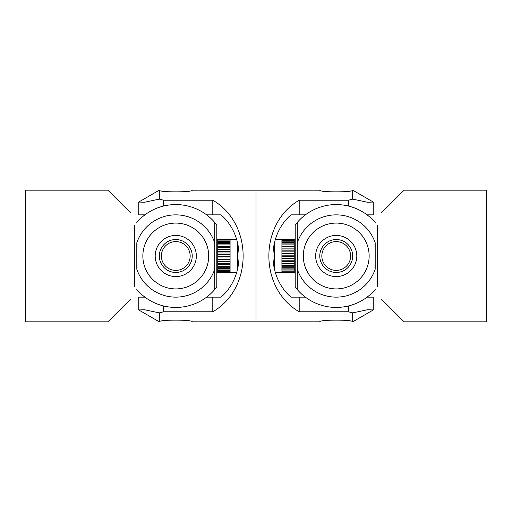 <?xml version="1.0" encoding="UTF-8"?>
<svg xmlns="http://www.w3.org/2000/svg" width="512" height="512" viewBox="0 0 512 512"><rect width="100%" height="100%" fill="white"/><g stroke="black" fill="none" stroke-linecap="round" stroke-linejoin="round"><path stroke-width="0.77" d="M130.515 212.8L107.885 190.17L25.6 190.17L25.6 321.83L107.885 321.83L130.515 299.2M206.63 214.854L221.03 214.854C245.024 235.578 245.024 276.422 221.03 297.146L206.63 297.146M144.915 297.146L138.746 297.146L138.746 309.952L159.315 321.83C158.304 319.565 193.242 319.565 192.23 321.83C193.242 319.565 158.304 319.565 159.315 321.83L159.315 312.87L144.435 309.734L138.746 309.952M192.23 321.83L256 321.83L256 190.17L192.23 190.17C193.242 192.435 158.304 192.435 159.315 190.17L138.746 202.048L144.435 202.266L159.315 199.13L144.435 202.266L138.746 202.048L138.746 214.854L144.915 214.854M159.315 190.17L159.315 199.142L163.603 200.224L212.8 200.23L212.8 214.854M163.603 200.23L163.603 206.035M163.603 305.965L163.603 311.77L159.315 312.858M212.8 297.146L212.8 311.77L163.603 311.77M212.8 200.23C253.242 223.571 253.242 288.429 212.8 311.77M230.08 272.186L230.08 272.87L217.734 272.87L217.734 272.186L230.08 272.186L230.08 244.896L217.734 244.896L217.734 246.483L230.08 246.483M216.794 239.546L217.734 239.546L217.734 239.13L230.08 239.13L230.08 244.896M236.762 239.546L217.734 239.552L217.734 240.115L230.08 240.115M217.734 244.896L217.734 240.115M217.734 241.517L230.08 241.517M217.734 242.643L230.08 242.643M230.08 266.304L217.734 266.304L217.734 246.483M217.734 249.363L230.08 249.363M217.734 251.251L230.08 251.251M217.734 254.483L230.08 254.483M217.734 256.486L230.08 256.486M217.734 259.75L230.08 259.75M217.734 261.67L230.08 261.67M217.734 264.646L230.08 264.646M217.734 266.304L217.734 269.926L230.08 269.926M217.734 268.698L230.08 268.698M217.734 269.926L217.734 272.186M217.734 271.507L230.08 271.507M217.734 272.8L230.08 272.8M237.485 269.92L237.485 242.08M217.734 270.534L230.08 270.534M217.734 267.718L230.08 267.718M217.734 261.901L230.08 261.901M217.734 263.757L230.08 263.757M217.734 256.998L230.08 256.998M217.734 259.04L230.08 259.04M217.734 252L230.08 252M217.734 254.022L230.08 254.022M217.734 247.392L230.08 247.392M217.734 249.197L230.08 249.197M217.734 243.629L230.08 243.629M217.734 241.075L230.08 241.075M173.498 270.221A14.4 14.4 0 0 0 189.99 258.278A14.4 14.4 0 0 0 178.048 241.779A14.4 14.4 0 0 0 161.555 253.722A14.4 14.4 0 0 0 173.498 270.221M178.374 239.75A16.454 16.454 0 0 1 192.019 258.598A16.454 16.454 0 0 1 173.171 272.25A16.454 16.454 0 0 1 159.52 253.402A16.454 16.454 0 0 1 178.374 239.75M196.346 256A20.57 20.57 0 0 1 175.77 276.57A20.57 20.57 0 0 1 155.2 256A20.57 20.57 0 0 1 175.77 235.43A20.57 20.57 0 0 1 196.346 256M136.806 288.915L136.806 289.568A51.43 51.43 0 0 0 214.733 289.568L214.733 269.216L214.733 288.915L215.29 288.915L216.794 287.021L215.29 288.915M215.68 223.558L216.794 224.979L215.29 223.085L214.733 223.085L214.733 242.784L214.733 222.432A51.43 51.43 0 0 0 136.806 222.432L136.806 223.085M134.752 287.021L134.752 224.979M216.794 224.979L216.794 287.021M208.685 256A32.915 32.915 0 0 0 175.77 223.085A32.915 32.915 0 0 0 142.854 256A32.915 32.915 0 0 0 175.77 288.915A32.915 32.915 0 0 0 208.685 256M136.806 242.784A41.146 41.146 0 0 1 214.733 242.784L214.733 269.216A41.146 41.146 0 0 1 136.806 269.216L136.806 242.784M305.37 297.146L290.97 297.146C266.976 276.422 266.976 235.578 290.97 214.854L305.37 214.854M367.085 214.854L373.254 214.854L373.254 202.048L352.685 190.17C353.696 192.435 318.758 192.435 319.77 190.17C318.758 192.435 353.696 192.435 352.685 190.17L352.685 199.13L367.565 202.266L373.254 202.048M319.77 190.17L256 190.17L256 321.83L319.77 321.83C318.758 319.565 353.696 319.565 352.685 321.83L373.254 309.952L367.565 309.734L352.685 312.87L367.565 309.734L373.254 309.952L373.254 297.146L367.085 297.146M352.685 321.83L352.685 312.858L348.397 311.776L299.2 311.77L299.2 297.146M348.397 311.77L348.397 305.965M348.397 206.035L348.397 200.23L352.685 199.142M299.2 214.854L299.2 200.23L348.397 200.23M299.2 311.77C258.758 288.429 258.758 223.571 299.2 200.23M274.515 242.08L274.515 269.92M281.92 246.4L294.266 246.4L294.266 248.109L281.92 248.109L281.92 239.136L294.266 239.136L294.266 240.077L281.92 240.077M294.266 246.4L294.266 240.077M294.266 248.109L294.266 272.864L281.92 272.864L281.92 248.109M294.266 272.621L281.92 272.621M294.266 272.16L281.92 272.16M294.266 270.906L281.92 270.906M294.266 269.869L281.92 269.869M294.266 267.738L281.92 267.738M294.266 266.221L281.92 266.221M294.266 263.424L281.92 263.424M294.266 261.574L281.92 261.574M294.266 258.381L281.92 258.381M294.266 256.384L281.92 256.384M294.266 253.101L281.92 253.101M294.266 251.155L281.92 251.155M294.266 243.885L281.92 243.885M294.266 242.579L281.92 242.579M294.266 240.851L281.92 240.851M294.266 239.302L281.92 239.302M294.266 241.837L281.92 241.837M294.266 244.858L281.92 244.858M294.266 250.874L281.92 250.874M294.266 248.973L281.92 248.973M294.266 255.827L281.92 255.827M294.266 253.773L281.92 253.773M294.266 260.794L281.92 260.794M294.266 258.797L281.92 258.797M294.266 265.293L281.92 265.293M294.266 263.539L281.92 263.539M294.266 268.877L281.92 268.877M294.266 271.206L281.92 271.206M333.952 270.221A14.4 14.4 0 0 0 350.445 258.278A14.4 14.4 0 0 0 338.502 241.779A14.4 14.4 0 0 0 322.01 253.722A14.4 14.4 0 0 0 333.952 270.221M338.829 239.75A16.454 16.454 0 0 1 352.48 258.598A16.454 16.454 0 0 1 333.626 272.25A16.454 16.454 0 0 1 319.981 253.402A16.454 16.454 0 0 1 338.829 239.75M356.8 256A20.57 20.57 0 0 1 336.23 276.57A20.57 20.57 0 0 1 315.654 256A20.57 20.57 0 0 1 336.23 235.43A20.57 20.57 0 0 1 356.8 256M296.32 288.442L295.206 287.021L296.71 288.915L297.267 288.915L297.267 269.216L297.267 289.568A51.43 51.43 0 0 0 375.194 289.568L375.194 288.915M375.194 223.085L375.194 222.432A51.43 51.43 0 0 0 297.267 222.432L297.267 242.784L297.267 223.085L296.71 223.085L295.206 224.979L296.71 223.085M295.206 287.021L295.206 224.979M377.248 224.979L377.248 287.021M369.146 256A32.915 32.915 0 0 0 336.23 223.085A32.915 32.915 0 0 0 303.315 256A32.915 32.915 0 0 0 336.23 288.915A32.915 32.915 0 0 0 369.146 256M297.267 242.784A41.146 41.146 0 0 1 375.194 242.784L375.194 269.216A41.146 41.146 0 0 1 297.267 269.216L297.267 242.784M381.485 299.2L404.115 321.83L486.4 321.83L486.4 190.17L404.115 190.17L381.485 212.8M230.08 272.454L236.762 272.454M216.794 272.454L217.734 272.454M217.734 239.13L230.08 239.13M281.92 239.546L275.238 239.546M295.206 239.546L294.266 239.546M295.206 272.454L294.266 272.454M281.92 272.454L275.238 272.454"/></g></svg>
